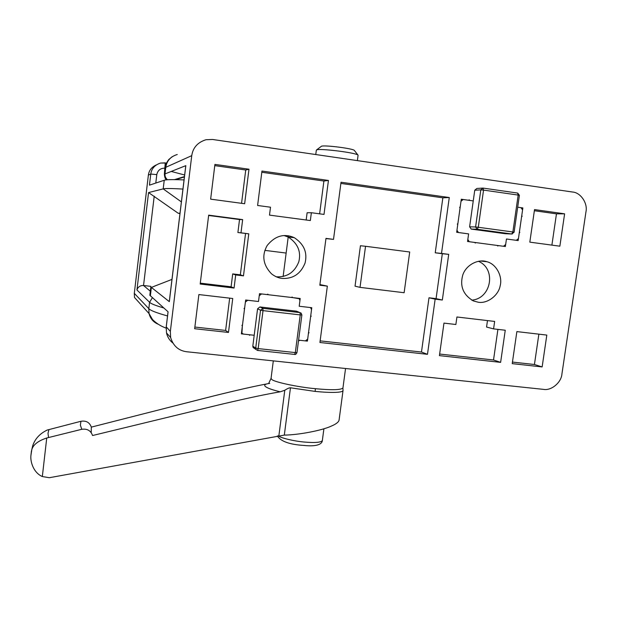 <?xml version="1.0" encoding="UTF-8"?>
<svg xmlns="http://www.w3.org/2000/svg" width="617" height="617" viewBox="0 0 617 617"><rect width="100%" height="100%" fill="white"/><g stroke="black" fill="none" stroke-linecap="round" stroke-linejoin="round"><path stroke-width="0.93" d="M169.343 301.443L185.833 165.649L164.369 174.171L165.24 162.865L160.621 163.058C154.867 164.862 151.589 168.526 150.764 174.048L149.445 185.162L164.238 180.257C165.927 179.555 172.536 179.439 184.059 179.917M180.01 213.235L178.22 213.258L148.558 192.566L163.196 188.887C164.87 188.347 171.449 188.409 182.948 189.064M148.558 192.566L136.951 289.975C137.938 286.936 140.128 285.44 143.537 285.494L150.818 286.342M136.951 289.975L149.576 302.284L148.813 308.654L134.305 293.345L148.373 175.12L150.764 174.048L156.795 174.611C157.79 170.238 160.52 168.094 165.001 168.179M286.141 253.063L264.886 250.371M178.22 213.258L179.979 213.49M156.309 164.916C151.612 167.084 148.975 170.485 148.373 175.12M134.305 293.345L134.506 297.479L149.052 313.59C150.363 318.711 153.432 322.259 158.237 324.241M172.799 342.99C169.505 340.306 167.408 336.951 166.505 332.925L166.235 327.033L168.079 311.816L149.831 295.258L150.841 286.82L151.366 287.406L171.973 279.401M168.048 311.778L166.197 326.987L166.505 332.925L170.631 337.507C173.207 345.882 178.506 350.626 186.519 351.729L543.484 389.373C551.297 390.908 561.331 382.548 561.917 374.049L585.965 211.778C587.908 203.263 580.597 192.465 572.514 192.018L212.626 139.481L205.993 139.72C197.71 142.311 192.959 147.617 191.748 155.646L170.354 331.383L166.251 326.887M185.833 165.649L185.617 167.415M169.313 301.651L151.366 287.406L150.34 295.913M283.982 235.517L288.255 237.067C297.764 243.345 301.289 251.589 298.813 261.793C294.594 272.298 287.16 277.303 276.516 276.809L276.239 276.771M478.368 261.284C496.67 268.819 491.309 298.721 471.727 300.147M365.534 246.276L360.436 245.751L355.037 286.157L360.027 287.368L404.127 292.72L409.703 251.998L365.534 246.276L360.027 287.368M427.481 354.32L319.922 342.497L327.349 286.126L319.83 285.216L325.977 238.393L333.512 239.373L341.039 182.231L449.276 197.525L441.51 253.425L448.706 254.366L442.335 300.032L435.147 299.168L427.481 354.32L421.473 352.037L428.992 297.78L436.072 298.636L442.32 253.718L435.232 252.793L442.852 197.818L340.885 183.426M435.147 299.168L428.992 297.78M442.335 300.032L436.072 298.636M448.706 254.366L442.32 253.718M441.51 253.425L435.232 252.793M449.276 197.525L442.852 197.818M333.512 239.373L325.953 238.578M319.915 284.576L327.349 286.126M320.138 340.869L421.473 352.037M170.631 337.507L170.354 331.383M244.648 203.733L210.644 199.152L214.924 164.4L248.983 169.212L244.648 203.733M228.483 332.44L194.663 328.722L198.875 294.564L232.74 298.505L228.483 332.44L225.621 330.442L229.671 298.15M512.226 363.637L516.869 331.599L546.816 335.085L542.142 366.93L512.226 363.637M534.53 209.579L564.609 213.829L559.866 246.191L529.818 242.142L534.53 209.579M282.2 278.437C278.437 278.036 274.843 276.47 271.426 273.747C263.019 264.878 261.608 255.446 267.192 245.466C275.097 235.817 284.113 233.211 294.255 237.653C304.004 244.093 307.605 252.546 305.068 263.027C300.734 273.801 293.114 278.938 282.2 278.437M478.268 302.237L473.347 300.926C463.22 294.857 459.68 286.249 462.75 275.12C465.982 264.747 478.576 258.639 486.944 261.731C496.423 264.068 502.701 276.57 500.202 285.632C498.59 295.512 487.222 303.903 478.268 302.237M240.992 232.825L248.767 233.828L243.468 275.868L235.702 274.935L234.059 288.046L200.178 284.028L208.669 215.148L242.651 219.621L240.992 232.825L237.9 232.516L239.527 219.536L208.631 215.472M311.361 212.718L310.343 220.554L269.498 215.117L270.508 207.212L257.605 205.476L261.963 171.048L328.445 180.449L324.002 214.423L311.361 212.718L307.112 212.757L306.171 219.999M505.369 246.53L467.547 241.494L468.612 233.897L456.673 232.293L461.292 199.229L473.254 200.918L469.668 200.409L469.267 199.831L468.473 200.24L463.19 199.492L461.007 201.265L460.228 206.872L459.673 207.312L460.035 208.145L457.914 223.4L457.328 224.102L457.737 224.673L456.95 230.257L458.416 232.516L468.612 233.897L467.833 239.465L469.244 241.702L474.681 242.442L475.321 243.044L475.869 242.597L497.148 245.435L497.78 246.029L498.32 245.589L503.495 246.276L505.662 244.517L506.449 238.995L505.369 246.53M517.702 207.204L522.861 207.929L518.157 240.576L506.449 238.995L516.29 240.322L518.45 238.571L519.244 233.056L519.822 232.362L519.445 231.799L521.596 216.729L522.136 216.297L521.781 215.48L522.568 209.942L520.987 207.667L517.702 207.204M455.87 324.496L456.927 316.984L494.649 321.434L493.577 328.884L505.254 330.242L500.626 362.364L439.42 355.631L443.97 323.107L455.87 324.496M245.651 300.009L258.5 301.505L259.495 293.692L300.201 298.497L299.199 306.248L311.786 307.713L307.413 341.116L298.589 340.152L299.052 340.723L299.877 340.291L305.407 340.9L307.682 339.065L308.423 333.419L309.024 332.71L308.585 332.139L310.606 316.722L311.176 316.266L310.775 315.434L311.516 309.773L310.814 307.929L309.773 307.474L299.199 306.248L299.939 300.564L299.237 298.713L292.62 297.602L292.18 297.024L291.355 297.448L268.457 294.749L267.755 294.139L267.176 294.602L261.546 293.939L259.233 295.774L258.5 301.505L247.71 300.248L245.389 302.099L244.664 307.837L244.047 308.554L244.502 309.14L242.52 324.758L241.91 325.483L242.358 326.061L241.933 333.141L243.43 334.082L249.075 334.707L249.523 335.278L250.355 334.846L254.204 335.27L241.37 333.859L245.651 300.009M307.413 341.116L306.556 340.684M439.643 354.042L493.523 359.989L497.911 329.385M500.626 362.364L493.523 359.989M493.577 328.884L486.558 327.041L487.484 320.585M522.861 207.929L521.727 207.944M319.621 213.829L323.91 181.028L261.809 172.266M328.445 180.449L323.91 181.028M248.767 233.828L237.9 232.516M242.651 219.621L239.527 219.536M200.286 283.141L231.09 286.797L232.709 273.909L240.345 274.835L245.543 233.504M234.059 288.046L231.09 286.797M235.702 274.935L232.709 273.909M243.468 275.868L240.345 274.835M564.609 213.829L556.465 213.852L534.361 210.729M551.891 245.119L556.465 213.852M512.449 362.071L534.43 364.5L538.872 334.159M542.142 366.93L534.43 364.5M194.872 327.056L225.621 330.442M241.563 203.317L245.736 169.999L214.778 165.626M248.983 169.212L245.736 169.999M357.39 160.613L358.068 155.222C357.59 152.97 321.341 148.335 316.922 149.808L316.336 150.162L315.765 154.535M358.068 155.222L354.443 150.525C353.981 148.635 325.159 144.956 321.542 146.183L316.536 149.946M266.745 383.928C254.397 386.242 236.751 390.229 213.821 395.906L91.324 427.126C89.612 422.406 86.156 420.455 80.958 421.272L47.208 430.049C39.719 433.651 34.853 438.996 32.608 446.083L31.297 451.883M91.2 432.617L91.324 427.126M46.738 438.001L42.334 476.548C33.596 472.792 30.272 462.048 30.896 455.685L31.783 449.731C33.141 444.757 38.131 440.846 46.738 438.001L81.776 429.301C87.182 428.514 90.784 430.589 92.565 435.517L223.894 403.688C248.258 397.965 267.038 394.008 280.226 391.818L284.784 390.26C287.46 388.525 289.358 387.707 290.468 387.792L315.148 391.409C323.647 392.25 330.535 392.566 335.802 392.358C340.222 392.173 342.628 391.594 343.021 390.615L342.944 387.993C340.939 389.998 331.753 390.237 315.395 388.695C297.695 387.121 273.586 381.908 271.742 379.378L271.064 378.337L273.308 360.883M42.334 476.548L49.298 477.712L284.314 435.101C298.667 434.946 322.051 430.458 331.306 426.108C335.887 424.172 338.463 422.236 339.049 420.3L343.021 390.615M512.264 233.982L511.732 233.99L512.874 231.977L514.108 232.193L519.398 195.342L518.172 195.08L517.624 193.067L482.949 188.069L483.551 190.105L518.172 195.08L512.874 231.977L478.298 227.272L477.219 229.3L511.732 233.99L505.616 233.727M505.292 233.72L471.234 229.092L477.088 229.277L511.763 233.99L514.108 232.2M471.095 229.069L477.088 229.277L475.584 226.979L478.298 227.272L483.551 190.105L480.813 189.874L475.584 226.979L469.606 226.809L471.234 229.092M482.378 188.108L476.856 188.455L474.751 190.229L469.606 226.809M259.888 306.95L257.574 308.793L260.544 310.204L255.708 348.111L258.168 348.597L257.605 350.441L256.016 349.507L257.605 350.441L294.594 354.413L295.319 352.592L258.168 348.597L263.019 310.629L260.544 310.204L262.896 308.33L263.019 310.629L300.232 314.901L300.039 312.611L262.896 308.33L259.888 306.95L296.507 311.176L301.181 313.143L301.867 314.978L300.232 314.901L295.319 352.592L296.916 352.546M297.487 311.577L296.507 311.176M257.574 308.793L252.816 346.145L253.117 347.518L254.412 348.404M155.785 183.064L156.795 174.611M150.317 291.216L143.537 285.494L154.219 196.16M163.798 307.976C155.569 305.577 150.833 303.68 149.576 302.284L152.368 297.726M167.539 315.958C156.44 312.842 150.193 310.405 148.813 308.654L149.052 313.59L152.546 319.575C156.356 323.385 160.875 326.231 166.104 328.113M164.238 180.257L163.196 188.887L181.39 201.906M172.212 156.679L169.097 159.263C169.205 158.955 165.811 162.734 165.14 167.739L165.796 167.3L165.017 173.786C164.754 176.046 165.572 178.043 167.477 179.771M175.598 179.64L184.414 176.956M184.653 174.997L171.11 171.403M177.256 154.497C170.577 156.595 166.752 160.86 165.796 167.3L191.748 155.646M280.226 391.818C272.336 389.898 267.392 388.139 265.41 386.55C263.69 385 265.133 383.944 269.737 383.388M81.776 429.301L80.372 425.121L80.958 421.272M48.566 437.468L47.987 433.35L48.974 429.517M315.148 391.409L315.395 388.695M290.468 387.792L284.314 435.101M277.395 435.964C280.704 441.356 289.473 444.51 303.703 445.428C318.958 447.109 322.275 443.083 322.336 440.592C321.002 442.435 315.187 442.937 304.891 442.096C294.764 441.332 280.627 438.024 278.275 435.81M284.784 390.26L278.884 435.695M517.624 193.067L483.165 188.1M482.949 188.069L480.813 189.874L474.751 190.229M252.816 346.145L255.708 348.111L256.016 349.507L253.117 347.518M294.594 354.413L257.605 350.441M166.521 163.042L160.621 163.058M169.282 301.597L185.717 166.22M174.511 179.624L184.468 176.57M166.59 179.848C166.042 179.023 164.778 179.385 164.369 174.171M486.944 261.731L480.466 261.022M294.255 237.653L288.255 237.067M283.126 276.516L288.37 235.756M322.336 440.592L323.902 428.776M30.896 455.685L31.398 451.235M31.783 449.731L32.608 446.083M268.827 383.08L271.064 378.337M342.944 387.993L345.551 368.503M519.398 195.342L517.717 193.082M461.246 199.569L462.58 199.515M301.181 313.143L301.867 314.978L296.962 352.6C296.137 354.212 295.381 354.821 294.702 354.42M241.502 332.864L241.933 333.141"/></g></svg>
